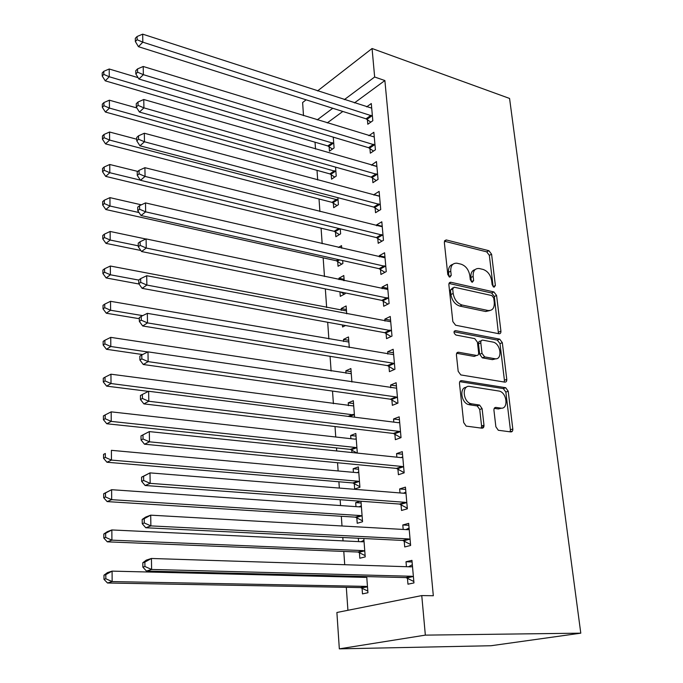 <?xml version="1.0" encoding="UTF-8"?>
<svg xmlns="http://www.w3.org/2000/svg" width="683" height="683" viewBox="0 0 683 683"><rect width="100%" height="100%" fill="white"/><g stroke="black" fill="none" stroke-linecap="round" stroke-linejoin="round"><path stroke-width="1.02" d="M494.022 287.244L495.38 285.528L491.581 254.213L488.934 250.721L446.195 239.929L444.326 242.363L447.792 274.6L449.815 277.153L451.224 275.386L450.763 271.194C450.567 265.678 452.633 263.023 456.953 263.211L461.085 264.176C465.797 265.866 468.709 269.683 469.827 275.625L470.305 279.774L472.286 282.284L473.635 280.534L473.157 276.393C472.918 270.946 474.898 268.317 479.099 268.496L483.094 269.435C487.671 271.074 490.522 274.831 491.658 280.696L492.153 284.785L494.022 287.244M493.126 286.732L489.335 255.34L486.697 251.848L444.402 241.21M448.996 276.777L448.526 272.321L450.763 271.194M471.39 281.831L470.903 277.494L473.157 276.393M495.867 426.764L498.3 430.264L510.816 431.921C512.233 431.912 512.899 430.939 512.805 428.992L508.212 391.205L505.693 387.713L461.657 380.662C460.154 380.619 459.437 381.566 459.497 383.53L463.689 422.529L466.173 426.107L481.882 428.181C483.359 428.173 484.059 427.182 483.982 425.202L482.104 408.613L479.586 405.07L470.886 403.704C462.733 401.604 461.759 384.683 469.836 386.433L499.35 391.103C507.179 392.921 508.596 409.646 500.733 408.11L495.986 407.418C494.543 407.401 493.869 408.366 493.946 410.312L495.867 426.764M421.761 595.585L425.347 635.13L339.331 648.85L336.89 612.489L421.761 595.585L433.321 595.738L384.879 80.543L374.651 77.008L344.343 99.633M425.347 635.13L580.789 633.167L509.569 98.446L372.064 48.51L374.651 77.008M498.957 333.748C500.349 333.842 501.006 332.971 500.921 331.144L496.584 295.449L493.911 291.94L450.917 282.275C449.508 282.19 448.825 283.035 448.885 284.82L452.838 321.591L455.604 325.219L498.957 333.748M502.321 342.653L506.777 379.372C506.863 381.251 506.205 382.173 504.805 382.13L460.803 374.924L458.182 371.313L456.432 355.006C456.372 353.085 457.089 352.163 458.583 352.24L476.563 355.459C478.015 355.527 478.698 354.614 478.629 352.727L477.426 342.192L474.736 338.614L455.928 335.037C453.589 333.091 453.452 331.614 455.51 330.615L499.683 339.144L502.321 342.653L499.99 343.617L504.421 380.269L506.777 379.372M339.331 648.85L491.026 645.734L580.789 633.167M482.915 425.569L483.154 427.729M404.199 540.996L404.72 546.955L410.628 545.469L408.665 523.366L402.799 524.979L403.192 529.445M404.114 540.074L404.165 540.663M358.336 538.255L358.584 541.61M359.335 551.651L359.378 552.214M359.403 552.538L359.821 558.242L365.217 556.893L363.817 538.528M397.907 469.008L398.411 474.728L404.165 472.849L402.278 451.634L396.567 453.614L396.874 457.175M397.813 467.94L397.873 468.623M354.255 483.504L354.665 488.994L359.915 487.278L358.37 466.916L353.154 468.734L353.418 472.337M354.178 482.48L354.221 483.137M391.871 399.845L392.349 405.343L397.958 403.107L396.14 382.719L390.582 385.058L390.813 387.773M391.769 398.659L391.837 399.435M354.579 417.193L353.324 400.708L348.236 402.85L348.45 405.702M349.209 415.921L349.252 416.519M386.066 333.364L386.527 338.648L391.991 336.079L390.249 316.477L384.819 319.14L384.99 321.078M385.955 332.049L386.023 332.92M349.286 347.562L348.475 336.958L343.506 339.391L343.66 341.543M380.482 269.392L380.926 274.481L386.254 271.612L384.572 252.753L379.287 255.707L379.389 256.919M344.189 280.679L343.797 275.522L338.939 278.237L339.041 279.595M339.955 291.863L340.296 296.354L345.188 293.716L345.12 292.913M375.104 207.811L375.53 212.703L380.73 209.561L379.116 191.394L373.951 194.621L373.994 195.167M335.49 231.989L335.848 236.728L340.629 233.834L340.245 228.805M369.921 148.476L370.331 153.197L375.411 149.79L373.849 132.28L368.888 135.704M331.212 174.626L331.554 179.194L336.232 176.06L335.549 167.122M384.879 80.543L354.443 102.911M342.823 111.457L327.217 122.923M315.034 142.209L315.52 149.039M317.014 170.349L317.689 179.979M319.029 198.992L319.909 211.534M321.078 228.148L322.171 243.703M323.161 257.832L324.476 276.521M325.339 288.892L326.653 307.529M327.686 322.265L328.865 338.981M330.077 356.321L331.11 371.04M332.519 391.069L333.406 403.704M335.012 426.542L335.746 437M336.514 447.937L336.728 450.959M337.556 462.75L338.136 470.954M338.896 481.771L339.34 488.072M340.151 499.725L340.569 505.565M341.321 516.263L342.004 525.987M342.806 537.487L343.045 540.876M343.788 551.446L344.719 564.713M345.521 576.068L345.581 576.887M346.307 587.32L347.92 610.286M329.129 146.683L329.462 151.174L334.089 147.929L333.27 137.138M367.403 119.61L367.804 124.246L372.824 120.72L371.296 103.534L366.66 106.872M333.338 203.056L333.68 207.7L338.409 204.687L337.872 197.669M372.483 177.87L372.909 182.677L378.049 179.398L376.461 161.564L371.373 165.149M337.692 261.452L338.051 266.268L342.883 263.501L342.661 260.547M341.722 248.219L341.526 245.632L338.435 247.459M377.767 238.316L378.203 243.302L383.462 240.296L381.814 221.787L376.589 224.878L376.666 225.749M346.716 313.787L346.119 305.958L341.201 308.537L341.338 310.347M342.431 324.963L342.576 326.986L345.478 325.518M383.248 301.075L383.701 306.257L389.097 303.534L387.381 284.307L382.028 287.116L382.164 288.687M351.907 382.019L350.883 368.538L345.846 370.826L346.033 373.319M388.943 366.276L389.412 371.672L394.945 369.264L393.169 349.278L387.671 351.779L387.876 354.101M388.832 365.029L388.9 365.857M357.311 453.085L355.826 433.5L350.669 435.481L350.908 438.699M351.668 448.885L351.719 449.593M351.754 449.969L351.941 452.53M394.859 434.081L395.346 439.69L401.032 437.624L399.179 416.835L393.545 418.995L393.818 422.128M394.765 432.954L394.825 433.688M360.283 501.194L355.681 502.628L355.98 506.632M356.731 516.732L356.774 517.338M356.799 517.688L357.218 523.28L362.536 521.744L360.983 501.245M401.023 504.635L401.527 510.474L407.367 508.784L405.437 487.133L399.649 488.934L399.999 492.938M400.938 503.644L400.989 504.276M361.187 576.461L361.247 577.28M361.99 587.269L362.024 587.773M362.05 588.08L362.485 593.903L367.941 592.733L366.711 576.597M407.435 578.117L407.973 584.196L413.958 582.915L411.951 560.359L406.009 561.759L406.445 566.711M407.367 577.272L407.409 577.792M303.5 115.649L302.62 102.535L306.112 99.82M332.766 108.264L317.236 119.867M372.064 48.51L317.544 90.924M371.356 164.919L376.546 166.421M373.951 194.621L379.535 196.132M376.589 224.878L382.215 226.286M338.939 278.237L344.087 279.321M379.287 255.707L384.956 257.021M341.201 308.537L346.392 309.536M382.028 287.116L387.739 288.328M343.506 339.391L348.731 340.305M384.819 319.14L390.582 320.242M345.846 370.826L351.113 371.637M387.671 351.779L393.476 352.769M348.236 402.85L353.546 403.568M390.582 385.058L396.43 385.938M350.669 435.481L356.022 436.087M393.545 418.995L399.435 419.755M512.139 431.485L510.312 431.255M483.265 427.746L481.481 427.515M353.154 468.734L358.541 469.238M396.567 453.614L402.509 454.246M355.681 502.628L361.111 503.021M399.649 488.934L405.642 489.429M402.799 524.979L408.835 525.338M406.009 561.759L412.097 561.972M475.069 269.623C471.987 270.451 470.596 273.072 470.903 277.494M452.744 264.389C449.653 265.286 448.244 267.932 448.526 272.321M498.462 333.654L494.304 296.507L491.64 292.998L449.013 283.462M493.741 298.027L491.862 295.568L454.127 287.184L452.692 288.969L453.179 293.451C454.315 299.555 457.286 303.414 462.092 305.019L488.004 310.492C492.452 310.816 494.535 308.118 494.27 302.398L493.741 298.027M452.88 287.791L450.439 290.07L452.692 288.969M489.89 310.56L485.656 311.516L459.821 306.086C455.015 304.49 452.052 300.64 450.917 294.535L450.439 290.07M504.199 382.036L504.421 380.269M456.662 353.29L474.233 356.415L475.897 355.732M454.033 331.793L497.292 340.1L499.606 339.127M494.757 358.712C502.79 360.513 500.955 343.549 493.006 342.089L482.847 340.151C481.413 340.066 480.73 340.954 480.806 342.823L482.01 353.342L484.64 356.893L494.757 358.712L492.426 359.651L495.892 358.771M481.165 340.868L480.525 341.141C479.099 341.056 478.416 341.944 478.484 343.805L480.806 342.823M492.426 359.651L482.309 357.849L479.688 354.306L478.484 343.805M499.99 343.617L497.292 340.1M501.57 408.152L498.351 408.955L494.244 408.366M466.327 387.295C459.172 387.381 461.085 402.714 468.521 404.584L471.765 403.909M481.233 428.096L481.592 426.03L479.731 409.476L477.221 405.933L469.4 404.78M510.073 431.827L510.397 429.795L505.847 392.085L503.328 388.601L459.779 381.66M138.094 77.657L109.203 69L109.246 76.744L105.267 80.842L327.806 145.94L332.467 149.073M103.807 74.404L103.799 71.305L102.211 72.961L102.228 76.052L103.807 74.404L109.246 76.744L333.748 143.421M103.799 71.305L109.203 69M105.267 80.842L102.228 76.052M372.406 116.067L142.815 42.167L142.679 34.15L371.706 108.153M370.809 122.137L366.045 118.816L138.444 46.675L142.815 42.167L137.104 39.725L137.061 36.515L135.319 38.333L135.362 41.535L137.104 39.725M135.362 41.535L138.444 46.675M142.679 34.15L137.061 36.515M136.865 107.957L109.382 100.196L109.434 108.085L105.413 112.046L329.88 173.892L334.704 177.076M103.936 105.72L103.918 102.561L102.322 104.157L102.33 107.316L103.936 105.72L109.434 108.085L335.882 171.467M103.918 102.561L109.382 100.196M105.413 112.046L102.33 107.316M136.762 139.23L109.57 132.015L109.613 140.075L105.549 143.891L331.989 202.339L337.001 205.583M104.064 137.676L104.047 134.449L102.433 135.994L102.441 139.212L104.064 137.676L109.613 140.075L338.051 200.017M104.047 134.449L109.57 132.015M105.549 143.891L102.441 139.212M374.984 145.044L143.353 74.669L143.217 66.482L374.267 136.984M373.49 151.071L368.555 147.69L138.931 79.023L143.353 74.669L137.59 72.193L137.539 68.915L135.78 70.682L135.832 73.952L137.59 72.193M135.832 73.952L138.931 79.023M143.217 66.482L137.539 68.915M377.614 174.566L143.908 107.871L143.772 99.505L376.888 166.353M376.239 180.551L371.108 177.102L139.434 112.063L143.908 107.871L138.077 105.361L138.034 102.015L136.25 103.705L136.301 107.052L138.077 105.361M136.301 107.052L139.434 112.063M143.772 99.505L138.034 102.015M137.795 171.424L109.75 164.492L109.801 172.714L105.694 176.376L334.141 231.289L339.349 234.602M104.192 170.289L104.183 166.993L102.544 168.479L102.561 171.766L104.192 170.289L109.801 172.714L140.382 180.141M339.613 228.651L340.262 229.078M104.183 166.993L109.75 164.492M105.694 176.376L102.561 171.766M141.347 204.832L109.946 197.635L109.989 206.027L105.839 209.527L336.326 260.761L341.756 264.15M104.328 203.577L104.311 200.213L102.663 201.63L102.672 204.985L104.328 203.577L109.989 206.027L139.016 212.55M104.311 200.213L109.946 197.635M105.839 209.527L102.672 204.985M380.294 204.635L144.472 141.782L144.335 133.236L379.552 196.277M379.048 210.577L373.712 207.06L139.955 145.812L144.472 141.782L138.581 139.238L138.529 135.815L136.737 137.445L136.779 140.86L138.581 139.238M136.779 140.86L139.955 145.812M144.335 133.236L138.529 135.815M383.018 235.276L145.052 176.427L144.907 167.694L382.258 226.756M381.925 241.176L376.367 237.582L140.476 180.286L145.052 176.427L139.093 173.849L139.042 170.357L137.223 171.92L137.274 175.411L139.093 173.849M137.274 175.411L140.476 180.286M144.907 167.694L139.042 170.357M340.843 292.042L344.223 294.236M145.889 239.007L110.142 231.469L110.185 240.04L105.993 243.379L140.843 250.482M104.465 237.556L104.448 234.124L102.783 235.481L102.791 238.905L104.465 237.556L110.185 240.04L138.282 245.829M344.172 280.414L343.583 280.551M104.448 234.124L110.142 231.469M105.993 243.379L102.791 238.905M385.801 266.507L145.641 211.841L145.496 202.911L385.024 257.815M384.87 272.355L379.074 268.675L141.014 215.521L145.641 211.841L139.622 209.229L139.571 205.66L137.727 207.145L137.778 210.714L139.622 209.229M137.778 210.714L141.014 215.521M145.496 202.911L139.571 205.66M346.494 310.936L110.339 266.029L110.39 274.779L106.147 277.938L139.05 284.026M104.601 272.261L104.584 268.752L102.902 270.041L102.911 273.533L104.601 272.261L110.39 274.779L138.769 280.09M104.584 268.752L110.339 266.029M106.147 277.938L102.911 273.533M388.627 298.326L146.247 248.04L146.094 238.913L387.842 289.472M387.893 304.14L381.823 300.366L141.569 251.532L146.247 248.04L140.16 245.393L140.109 241.739L138.239 243.157L138.299 246.802L140.16 245.393M138.299 246.802L141.569 251.532M146.094 238.913L140.109 241.739M348.859 342.029L110.535 301.314L110.586 310.253L106.309 313.232L139.323 318.696M104.747 307.7L104.73 304.123L103.022 305.335L103.039 308.904L104.747 307.7L110.586 310.253L142.704 315.64M104.73 304.123L110.535 301.314M106.309 313.232L103.039 308.904M391.521 330.768L146.862 285.05L146.708 275.719L390.719 321.744M391 336.548L384.734 332.698L142.124 288.346L146.862 285.05L140.707 282.369L140.655 278.638L138.769 279.97L138.82 283.701L140.707 282.369M138.82 283.701L142.124 288.346M146.708 275.719L140.655 278.638M351.275 373.703L110.748 337.368L110.8 346.503L106.463 349.286L142.61 354.562M104.892 343.916L104.875 340.262L103.15 341.389L103.167 345.043L104.892 343.916L110.8 346.503L147.784 351.967M104.875 340.262L110.748 337.368M106.463 349.286L103.167 345.043M506.41 379.509L506.598 381.037M394.467 363.851L393.015 363.177L147.494 322.905L147.34 313.36L393.647 354.648M394.193 369.588L387.5 365.618L142.704 325.987L147.494 322.905L141.27 320.19L141.21 316.366L139.306 317.621L139.358 321.437L141.27 320.19M139.358 321.437L142.704 325.987M147.34 313.36L141.21 316.366M353.726 405.975L110.953 374.199L111.013 383.539L106.633 386.126L148.424 391.376M105.037 380.918L105.02 377.178L103.278 378.237L103.295 381.959L105.037 380.918L111.013 383.539L354.417 414.999M105.02 377.178L110.953 374.199M106.633 386.126L103.295 381.959M397.463 397.583L396.003 396.934L148.143 361.631L147.98 351.865L396.627 388.2M397.48 403.294L390.42 399.205L143.285 364.5L148.143 361.631L141.842 358.882L141.782 354.972L139.853 356.133L139.913 360.035L141.842 358.882M139.913 360.035L143.285 364.5M147.98 351.865L141.782 354.972M356.236 438.862L354.861 439.143L111.175 411.849L111.227 421.394L106.796 423.767L350.319 449.388L357.089 453.068M356.227 438.768L355.254 439.152M105.191 418.739L105.173 414.923L103.406 415.887L103.423 419.695L105.191 418.739L111.227 421.394L355.493 447.476L356.936 448.065M105.173 414.923L111.175 411.849M106.796 423.767L103.423 419.695M400.528 431.989L399.06 431.366L148.8 401.262L148.638 391.265L398.291 422.692L399.675 422.418M400.87 437.683L393.391 433.457L143.891 403.892L148.8 401.262L142.431 398.471L142.371 394.467L140.416 395.542L140.476 399.538L142.431 398.471M398.659 422.709L399.666 422.307M140.476 399.538L143.891 403.892M148.638 391.265L142.371 394.467M358.78 472.388L357.405 472.704L111.397 450.336L111.449 460.094L106.966 462.246L352.804 482.941L359.873 486.672M358.754 471.962L357.081 472.67M105.344 457.405L105.327 453.503L103.543 454.383L103.56 458.276L105.344 457.405L111.449 460.094L358.046 481.191L359.497 481.763M103.543 454.383L105.327 453.503M106.966 462.246L103.56 458.276M140.997 435.874L141.057 439.963L143.037 438.99L142.978 434.9L140.997 435.874L149.312 431.596L401.391 457.644L402.782 457.328M142.978 434.9L149.312 431.596L149.483 441.824L144.506 444.215L396.43 468.401L404.148 472.645M403.653 467.095L402.167 466.489L149.483 441.824L143.037 438.99M400.989 457.601L402.739 456.85M141.057 439.963L144.506 444.215M361.384 506.564L359.992 506.914L111.619 489.694L111.679 499.674L107.146 501.595L355.339 517.142L362.468 520.796M361.324 505.796L359.019 506.846M105.498 496.942L105.481 492.955L103.679 493.741L103.696 497.728L105.498 496.942L111.679 499.674L360.65 515.571L362.11 516.117M103.679 493.741L111.619 489.694L105.481 492.955M107.146 501.595L103.696 497.728M141.586 477.161L141.646 481.344L143.652 480.482L143.592 476.29L141.586 477.161L149.995 472.884L404.549 493.305L405.958 492.947M143.592 476.29L149.995 472.884L150.175 483.359L145.129 485.493L399.529 504.054L407.316 508.203M406.837 502.919L405.343 502.338L150.175 483.359L143.652 480.482M403.422 493.22L405.881 492.093M141.646 481.344L145.129 485.493M364.039 541.406L362.63 541.798L111.85 529.948L111.91 540.151L107.325 541.832L357.926 552.018L365.115 555.586M363.954 540.296L360.991 541.721M105.66 537.393L105.643 533.303L103.825 533.995L103.833 538.067L105.66 537.393L111.91 540.151L363.305 550.626L364.782 551.155M103.825 533.995L107.282 531.69L111.85 529.948L105.643 533.303M107.325 541.832L103.833 538.067M142.184 519.447L142.252 523.733L144.284 522.973L144.215 518.679L142.184 519.447L145.616 517.099L150.704 515.161L407.768 529.701L409.194 529.308M144.215 518.679L150.704 515.161L150.883 525.893L145.778 527.754L402.697 540.441L410.543 544.488M410.099 539.476L408.588 538.921L150.883 525.893L144.284 522.973M405.915 529.598L409.074 528.044M142.252 523.733L145.778 527.754M366.737 576.939L365.328 577.374L112.089 571.125L112.149 581.575L107.504 583L360.564 587.585L367.813 591.06M105.831 578.766L105.814 574.591L103.97 575.18L103.978 579.346L105.831 578.766L112.149 581.575L366.011 586.381L367.044 586.646L361.623 587.858L367.497 586.885M364.526 576.546L363.006 577.323M103.97 575.18L107.462 572.619L112.089 571.125L105.814 574.591M107.504 583L103.978 579.346M142.807 562.758L142.867 567.146L144.924 566.497L144.864 562.1L142.807 562.758L146.273 560.128L151.43 558.472L411.064 566.856L412.489 566.412M144.864 562.1L151.43 558.472L151.609 569.46L146.435 571.048L405.924 577.587L413.838 581.523M413.42 576.802L411.9 576.273L151.609 569.46L144.924 566.497M408.468 566.779L412.344 564.739M142.867 567.146L146.435 571.048M493.109 286.595L495.38 285.528M448.979 276.513L451.224 275.386M471.372 281.635L473.635 280.534M444.454 241.048L446.434 239.981M486.697 251.848L488.934 250.721M489.335 255.34L491.581 254.213M449.098 283.24L451.011 282.292M491.64 292.998L493.911 291.94M494.304 296.507L496.584 295.449M498.607 332.134L500.921 331.144M450.917 294.535L453.179 293.451M459.821 306.086L462.092 305.019M485.656 311.516L487.952 310.483M456.833 352.983L458.583 352.24M474.233 356.415L476.563 355.459M454.246 331.178L455.51 330.615M479.688 354.306L482.01 353.342M482.454 357.883L484.785 356.927M494.535 407.939L495.986 407.418M498.351 408.955L500.733 408.11M476.896 405.864L479.27 404.993M479.731 409.476L482.104 408.613M481.592 426.03L483.982 425.202M459.992 381.319L461.657 380.662M503.106 388.55L505.471 387.662M505.847 392.085L508.212 391.205M510.397 429.795L512.805 428.992M327.806 145.94L332.416 142.67M328.754 146.418L333.364 143.148M372.022 115.777L367.01 119.32M371.048 115.265L366.045 118.816M329.88 173.892L334.542 170.733M330.837 174.353L335.498 171.202M331.989 202.339L336.702 199.291M332.954 202.791L337.667 199.752M374.6 144.762L369.529 148.185M373.618 144.258L368.555 147.69M377.221 174.285L372.09 177.589M376.239 173.798L371.108 177.102M334.141 231.289L338.777 228.446M335.105 231.725L339.878 228.814M336.326 260.761L338.358 259.583M337.3 261.188L339.596 259.864M379.893 204.362L374.702 207.53M378.903 203.884L373.712 207.06M382.617 235.003L377.366 238.034M381.618 234.534L376.367 237.582M385.391 266.225L380.072 269.119M384.384 265.781L379.074 268.675M388.226 298.061L382.839 300.802M387.21 297.617L381.823 300.366M391.111 330.504L385.656 333.099M390.087 330.077L384.631 332.681M394.048 363.587L388.525 366.02M393.015 363.177L387.5 365.618M348.099 416.374L352.991 414.393M349.559 416.562L354.007 414.76M397.045 397.327L391.453 399.589M396.003 396.934L390.42 399.205M350.319 449.388L355.493 447.476M351.344 449.73L356.517 447.826M400.11 431.741L394.441 433.833M399.06 431.366L393.391 433.457M352.804 482.941L358.046 481.191M353.837 483.274L359.079 481.524M403.226 466.848L397.489 468.76M402.167 466.489L396.43 468.401M360.487 506.888L361 506.735M355.339 517.142L360.65 515.571M356.381 517.458L361.691 515.887M406.411 502.671L400.597 504.395M405.343 502.338L399.529 504.054M405.565 493.126L405.053 493.288M362.886 541.798L363.646 541.593M357.926 552.018L363.305 550.626M358.976 552.316L364.355 550.925M409.663 539.237L403.764 540.765M408.588 538.921L402.697 540.441M408.801 529.496L408.033 529.701M365.328 577.374L366.344 577.144M360.564 587.585L366.011 586.381M412.984 576.572L407 577.886M411.9 576.273L405.924 577.587M412.097 566.625L411.064 566.856M444.548 240.817L446.195 239.929M449.141 283.155L450.917 282.275M485.715 311.525L488.004 310.492M482.309 357.849L484.64 356.893M497.361 340.117L499.683 339.144M468.521 404.584L470.886 403.704M477.221 405.933L479.586 405.07M503.328 388.601L505.693 387.713M390.181 330.102L384.734 332.698M393.254 363.228L387.731 365.67M348.526 416.425L353.359 414.47M396.379 397.019L390.787 399.29M350.814 449.499L355.997 447.587M399.572 431.485L393.903 433.577M353.444 483.086L358.686 481.344M402.825 466.651L397.079 468.564M356.116 517.33L361.418 515.759M406.137 502.534L400.315 504.259M358.831 552.24L364.21 550.857M409.51 539.16L403.61 540.68M412.95 576.554L406.974 577.869"/></g></svg>
